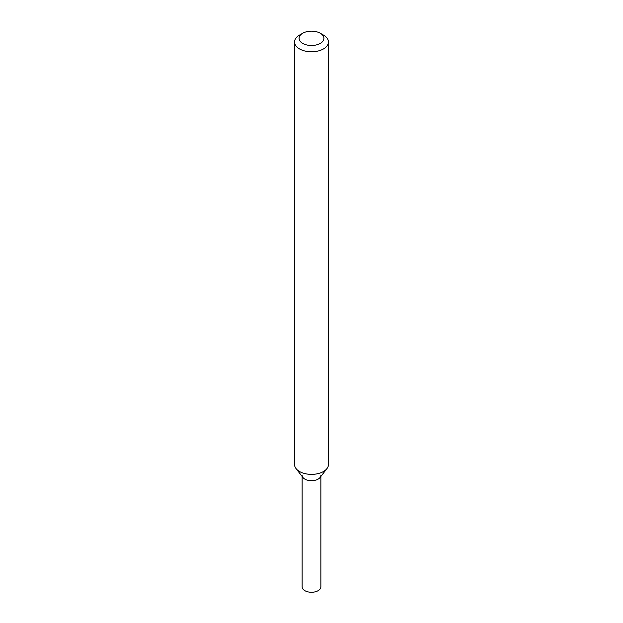 <?xml version="1.0" encoding="UTF-8"?>
<svg xmlns="http://www.w3.org/2000/svg" width="623" height="623" viewBox="0 0 623 623"><rect width="100%" height="100%" fill="white"/><g stroke="black" fill="none" stroke-linecap="round" stroke-linejoin="round"><path stroke-width="0.93" d="M320.284 33.253L323.477 35.09A16.938 9.781 180 0 1 328.438 42.006L328.438 464.594A16.938 9.781 180 0 1 326.958 468.582L320.058 477.498A9.368 5.412 180 0 1 318.127 479.118A9.368 5.412 180 0 1 302.942 477.498L296.042 468.582A16.938 9.781 180 0 1 294.562 464.594L294.562 42.006A16.938 9.781 180 0 1 299.523 35.09L302.716 33.253A12.421 7.172 180 0 1 320.284 33.253A12.421 7.172 180 0 1 320.284 43.392A12.421 7.172 180 0 1 302.716 43.392A12.421 7.172 180 0 1 302.716 33.253M326.958 468.582A16.938 9.781 180 0 1 323.477 471.51A16.938 9.781 180 0 1 296.042 468.582M328.438 42.006A16.938 9.781 180 0 1 323.477 48.921A16.938 9.781 180 0 1 305.021 51.039A16.938 9.781 180 0 1 294.562 42.006M320.868 476.447L320.868 586.85A9.368 5.412 180 0 1 318.127 590.674A9.368 5.412 180 0 1 307.91 591.85A9.368 5.412 180 0 1 302.132 586.85L302.132 476.447M320.868 475.294A9.368 5.412 180 0 1 318.127 479.118A9.368 5.412 180 0 1 307.91 480.294A9.368 5.412 180 0 1 302.132 475.294"/></g></svg>
